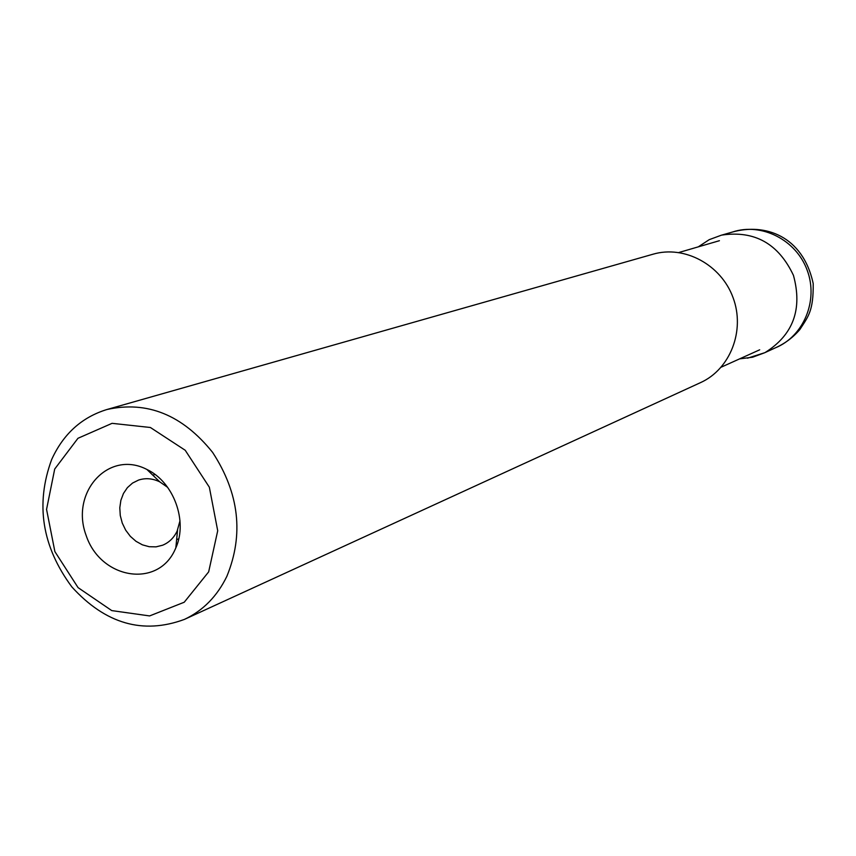 <?xml version="1.0" encoding="UTF-8"?>
<svg xmlns="http://www.w3.org/2000/svg" width="856" height="856" viewBox="0 0 856 856"><rect width="100%" height="100%" fill="white"/><g stroke="black" fill="none" stroke-linecap="round" stroke-linejoin="round"><path stroke-width="1.28" d="M184.415 619.402L700.508 382.632C730.307 369.246 745.405 330.512 733.068 297.642C721.094 264.643 684.447 245.009 653.096 254.189L106.947 409.51C147.232 400.587 182.446 414.882 212.598 452.375C239.199 493.195 243.96 534.508 226.872 576.313C217.146 596.311 203 610.67 184.415 619.402C143.006 634.692 105.502 623.885 71.904 586.981C41.976 546.556 35.246 504.045 51.692 459.469C63.344 433.928 81.759 417.268 106.947 409.51M175.127 549.466C157.761 588.757 100.537 579.052 86.135 535.428C69.946 492.435 108.594 449.454 146.9 469.463C173.575 481.96 187.999 521.037 175.833 547.872L175.127 549.466M208.661 571.872L217.713 530.752L209.346 487.214L185.217 450.267L150.389 427.497L112.061 423.335L77.971 438.283L54.709 469.035L46.556 509.395L54.88 551.596L78.067 587.623L111.751 610.596L149.597 615.924L184.233 602.228L208.661 571.872M167.669 487.364L159.772 481.864C152.614 478.386 145.531 477.798 138.554 480.077L132.519 483.084L127.405 487.631L123.457 493.473L120.878 500.311L119.797 507.779L120.268 515.505L122.269 523.102L125.682 530.164L130.347 536.348L136.018 541.324L142.417 544.844L149.212 546.716L156.06 546.856L162.597 545.229C169.049 542.576 173.896 537.857 177.139 531.062L179.995 520.758M731.987 232.201L732.554 232.008C761.551 222.335 796.187 239.851 807.208 270.282C818.604 300.563 803.656 336.387 775.322 347.868L774.766 348.092M698.261 246.86L709.239 239.659L721.555 235.122C754.51 230.189 778.468 243.607 793.448 275.354C802.693 309.23 793.191 334.996 764.932 352.651L747.502 358.193M721.191 367.181L759.689 349.804M678.862 252.509L719.425 240.697M176.636 539.655L178.744 538.82M152.839 475.187L154.979 474.449M159.772 481.864L146.9 469.463M177.566 530.078L175.833 547.872M765.521 352.351L775.322 347.868C784.909 343.598 793.105 337.457 799.9 329.474C808.278 316.442 813.532 310.974 813.2 283.582C802.81 235.325 764.376 223.084 732.554 232.008L722.197 234.972M739.605 358.867L752.617 357.209L764.932 352.651"/></g></svg>
